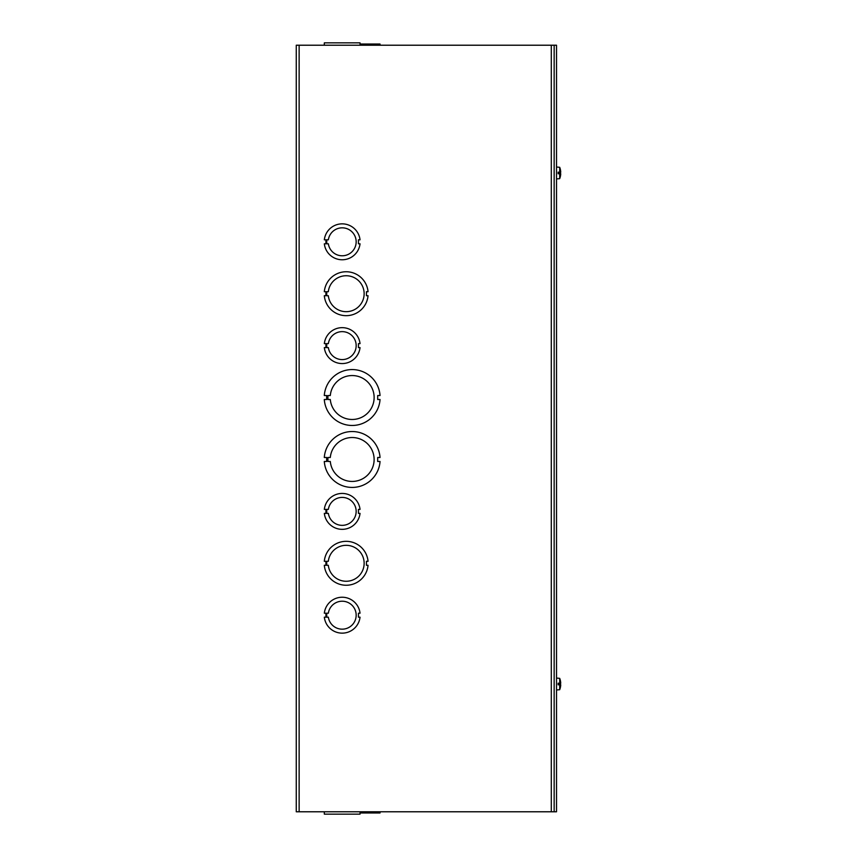 <?xml version="1.0" encoding="UTF-8"?>
<svg xmlns="http://www.w3.org/2000/svg" width="857" height="857" viewBox="0 0 857 857"><rect width="100%" height="100%" fill="white"/><g stroke="black" fill="none" stroke-linecap="round" stroke-linejoin="round"><path stroke-width="1.29" d="M299.136 811.783L296.265 811.783L296.265 45.217L556.525 45.217L556.525 811.783L299.136 811.783L299.136 45.217M377.68 395.516L377.68 399.512L380.047 399.512A27.949 27.949 0 0 1 352.163 425.468A27.949 27.949 0 0 1 324.289 399.512L326.656 399.512L326.656 395.527L324.289 395.527A27.949 27.949 0 0 1 352.163 369.571A27.949 27.949 0 0 1 380.047 395.516L377.68 395.516M330.299 395.527A21.961 21.961 0 0 1 363.722 378.837A21.961 21.961 0 0 1 363.722 416.191A21.961 21.961 0 0 1 330.299 399.512L327.931 399.512L327.931 395.527L330.299 395.527M366.453 291.712L366.453 295.708L368.049 295.708A21.961 21.961 0 0 1 324.31 295.708L325.906 295.708L325.906 291.712L324.31 291.712A21.961 21.961 0 0 1 368.049 291.712L366.453 291.712M328.317 291.712A17.965 17.965 0 0 1 355.73 278.493A17.965 17.965 0 0 1 355.73 308.927A17.965 17.965 0 0 1 328.317 295.708L326.721 295.708L326.721 291.712L328.317 291.712M324.31 565.288L325.906 565.288L325.906 561.292L324.31 561.292A21.961 21.961 0 0 1 368.049 561.292L366.453 561.292L366.453 565.288L368.049 565.288A21.961 21.961 0 0 1 324.31 565.288M328.317 561.292A17.965 17.965 0 0 1 355.73 548.073A17.965 17.965 0 0 1 355.73 578.507A17.965 17.965 0 0 1 328.317 565.288L326.721 565.288L326.721 561.292L328.317 561.292M324.289 461.484L326.656 461.484L326.656 457.488L324.289 457.488A27.949 27.949 0 0 1 352.163 431.532A27.949 27.949 0 0 1 380.047 457.488L377.68 457.488L377.68 461.473L380.047 461.473A27.949 27.949 0 0 1 352.163 487.429A27.949 27.949 0 0 1 324.289 461.484M330.299 457.488A21.961 21.961 0 0 1 363.722 440.809A21.961 21.961 0 0 1 363.722 478.152A21.961 21.961 0 0 1 330.299 461.484L327.931 461.484L327.931 457.488L330.299 457.488M326.753 239.81L328.36 239.81A13.969 13.969 0 0 1 349.742 230.051A13.969 13.969 0 0 1 349.742 253.565A13.969 13.969 0 0 1 328.36 243.806L326.753 243.806L326.753 239.81M325.928 243.806L325.928 239.81L324.332 239.81A17.965 17.965 0 0 1 360.036 239.81L358.44 239.81L358.44 243.806L360.036 243.806A17.965 17.965 0 0 1 324.332 243.806L325.928 243.806M326.753 343.614L328.36 343.614A13.969 13.969 0 0 1 349.742 333.855A13.969 13.969 0 0 1 349.742 357.369A13.969 13.969 0 0 1 328.36 347.61L326.753 347.61L326.753 343.614M325.928 347.61L325.928 343.614L324.332 343.614A17.965 17.965 0 0 1 360.036 343.614L358.44 343.614L358.44 347.61L360.036 347.61A17.965 17.965 0 0 1 324.332 347.61L325.928 347.61M326.753 509.39L328.36 509.39A13.969 13.969 0 0 1 349.742 499.631A13.969 13.969 0 0 1 349.742 523.134A13.969 13.969 0 0 1 328.36 513.386L326.753 513.386L326.753 509.39M325.928 513.386L325.928 509.39L324.332 509.39A17.965 17.965 0 0 1 360.036 509.39L358.44 509.39L358.44 513.386L360.036 513.386A17.965 17.965 0 0 1 324.332 513.386L325.928 513.386M326.753 613.194L328.36 613.194A13.969 13.969 0 0 1 349.742 603.435A13.969 13.969 0 0 1 349.742 626.949A13.969 13.969 0 0 1 328.36 617.19L326.753 617.19L326.753 613.194M325.928 617.19L325.928 613.194L324.332 613.194A17.965 17.965 0 0 1 360.036 613.194L358.44 613.194L358.44 617.19L360.036 617.19A17.965 17.965 0 0 1 324.332 617.19L325.928 617.19M360.036 812.972L368.049 812.972L368.049 811.783L368.049 812.972L380.047 812.972L380.047 811.783L380.047 812.972M324.289 811.783L324.332 814.15L360.036 814.15L360.036 811.783L360.036 814.15M380.047 45.217L380.047 44.028L368.049 44.028L368.049 45.217M324.31 44.028L324.31 45.217L324.289 44.028M368.049 44.028L360.036 44.028M360.036 45.217L360.036 42.85L324.332 42.85L324.332 45.217L324.332 42.85M554.158 45.217L554.158 811.783M559.696 680.854L559.696 678.348L556.525 678.069M560.317 687.625L560.317 687.625A15.469 15.405 110.2 0 0 560.714 685.139A15.469 15.405 110.2 0 1 560.317 687.689L560.317 687.753A15.49 15.49 0 0 1 559.696 689.703L556.525 689.981L559.696 689.703L559.696 684.786L558.186 684.797L558.186 683.222L559.696 683.233L559.696 678.348A15.49 15.49 0 0 1 560.317 680.287L560.317 680.351A15.469 15.405 69.8 0 1 560.714 682.9L558.186 683.35M560.714 684.679L558.186 684.454M558.186 684.732L560.349 684.732A15.49 3.289 180 0 1 560.349 684.732L559.696 684.786M559.696 683.233L560.307 683.297A15.49 2.721 -0 0 1 560.36 683.329M560.714 683.372L558.186 683.597L560.714 682.9A15.469 15.405 69.8 0 0 560.328 680.394L560.317 680.426M560.307 683.297L558.186 683.297M558.186 683.554L560.157 683.35M560.157 176.381L560.317 176.574A15.469 15.405 110.2 0 0 560.714 174.1A15.469 15.405 110.2 0 1 560.317 176.649L560.317 176.713A15.49 15.49 0 0 1 559.696 178.652L556.525 178.931L559.696 178.652L559.696 173.746L558.186 173.746L558.186 172.182L559.696 172.182L559.696 167.297L556.525 167.019M560.714 174.1L558.186 173.403L560.714 174.1M558.186 173.446L560.714 173.628M560.371 173.671A15.49 3.289 180 0 1 560.349 173.682L559.696 173.746M559.696 172.182L560.307 172.246A15.49 2.721 -0 0 1 560.36 172.278L558.186 172.3M560.714 172.332L558.186 172.546L560.714 171.861A15.469 15.405 69.8 0 0 560.328 169.354L560.317 169.311A15.469 15.405 69.8 0 1 560.714 171.861L560.36 172.278M560.307 172.246L558.186 172.246M560.349 173.682L558.186 173.682M558.186 172.503L560.157 172.3M551.297 811.783L551.297 45.217M560.157 684.7L558.186 684.7M560.157 173.65L558.186 173.65M560.317 169.311L560.317 169.247A15.49 15.49 0 0 0 559.696 167.297"/></g></svg>
